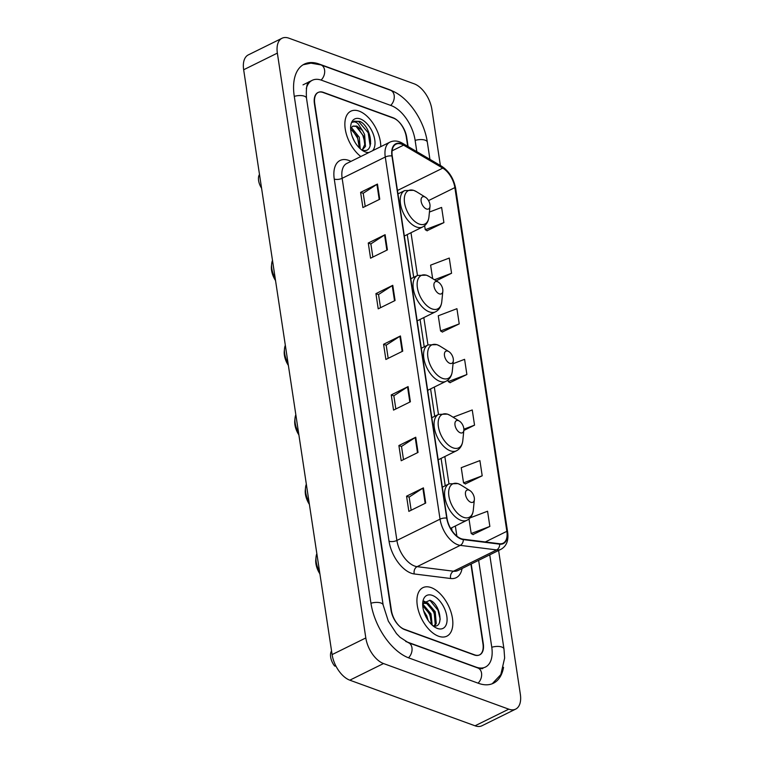 <?xml version="1.0" encoding="UTF-8"?>
<svg xmlns="http://www.w3.org/2000/svg" width="764" height="764" viewBox="0 0 764 764"><rect width="100%" height="100%" fill="white"/><g stroke="black" fill="none" stroke-linecap="round" stroke-linejoin="round"><path stroke-width="1.15" d="M407.718 146.335L406.295 136.928A16.903 9.33 63.7 0 0 393.011 117.732L323.439 92.387A16.903 9.33 63.7 0 0 318.254 92.425A16.903 9.33 63.7 0 0 314.749 103.579L391.407 610.436A16.903 9.33 63.7 0 0 404.691 629.631L474.263 654.968A16.903 9.33 63.7 0 0 479.448 654.939A16.903 9.33 63.7 0 0 482.953 643.785L470.911 564.138M416.829 151.673L415.091 140.127A30.426 16.789 63.7 0 0 391.178 105.585L321.596 80.239A30.426 16.789 63.7 0 0 312.266 80.296A30.426 16.789 63.7 0 0 306.307 88.471M405.751 641.474A30.426 16.789 63.7 0 0 406.524 641.779L476.106 667.125A30.426 16.789 63.7 0 0 485.436 667.058A30.426 16.789 63.7 0 0 491.739 646.984L478.636 560.327M440.37 165.482L431.889 109.405A22.538 12.434 63.7 0 0 414.183 83.82L288.945 38.2A22.538 12.434 63.7 0 0 282.031 38.248A22.538 12.434 63.7 0 0 277.361 53.117L365.813 637.95A22.538 12.434 63.7 0 0 383.518 663.544L508.757 709.164A22.538 12.434 63.7 0 0 515.671 709.116A22.538 12.434 63.7 0 0 520.341 694.247L498.596 550.472M282.031 38.248L248.329 54.884A22.538 12.434 63.7 0 0 243.659 69.753L332.111 654.595A22.538 12.434 63.7 0 0 349.817 680.18L475.055 725.8A22.538 12.434 63.7 0 0 481.969 725.752L515.671 709.116M392.677 91.136A48.457 26.74 63.7 0 0 388.723 89.378L319.151 64.033A48.457 26.74 63.7 0 0 304.282 64.128A48.457 26.74 63.7 0 0 294.245 96.111L370.903 602.968A48.457 26.74 63.7 0 0 408.979 657.985L478.55 683.331A48.457 26.74 63.7 0 0 493.42 683.226A48.457 26.74 63.7 0 0 503.543 667.287M370.674 143.766A22.538 12.434 63.7 0 0 370.416 142.381M438.555 636.221A27.046 14.927 63.7 0 0 446.854 636.173A27.046 14.927 63.7 0 0 450.913 611.811A27.046 14.927 63.7 0 0 431.202 587.611A27.046 14.927 63.7 0 0 422.912 587.669A27.046 14.927 63.7 0 0 418.853 612.021A27.046 14.927 63.7 0 0 438.555 636.221A27.046 14.927 63.7 0 0 446.854 636.173A27.046 14.927 63.7 0 0 450.913 611.811A27.046 14.927 63.7 0 0 431.202 587.611A27.046 14.927 63.7 0 0 422.912 587.669A27.046 14.927 63.7 0 0 418.853 612.021A27.046 14.927 63.7 0 0 438.555 636.221M380.778 146.669A27.046 14.927 63.7 0 0 359.147 111.133A27.046 14.927 63.7 0 0 350.848 111.191A27.046 14.927 63.7 0 0 345.71 131.561A27.046 14.927 63.7 0 0 360.818 156.524A27.046 14.927 63.7 0 1 345.71 131.561A27.046 14.927 63.7 0 1 350.848 111.191A27.046 14.927 63.7 0 1 359.147 111.133A27.046 14.927 63.7 0 1 380.778 146.669M461.189 538.696A18.03 9.951 -116.3 0 1 447.016 518.231L392.247 156.085A18.03 9.951 -116.3 0 1 395.991 144.186A18.03 9.951 -116.3 0 1 403.593 145.141L442.776 168.118A18.03 9.951 -116.3 0 1 454.866 187.6L506.857 531.314A18.03 9.951 -116.3 0 1 503.113 543.214A18.03 9.951 -116.3 0 1 499.58 543.748L463.185 539.193A18.03 9.951 -116.3 0 1 461.189 538.696M461.246 539.107A18.479 10.199 63.7 0 0 463.299 539.613L499.694 544.159A18.479 10.199 63.7 0 0 507.143 531.419L455.163 187.705A18.479 10.199 63.7 0 0 442.767 167.736L403.583 144.759A18.479 10.199 63.7 0 0 391.961 155.98L446.73 518.116A18.479 10.199 63.7 0 0 461.246 539.107M365.211 206.423L363.215 193.254L376.919 184.363A4.508 1.881 -8.6 0 1 377.454 184.057L360.608 192.375L362.9 207.569L379.756 199.242L377.454 184.057M363.225 193.33L360.608 192.375M372.87 257.057L370.874 243.888L384.578 234.997A4.508 1.881 -8.6 0 1 385.113 234.691L368.267 243.009L370.559 258.203L387.415 249.876L385.113 234.691M370.884 243.964L368.267 243.009M380.529 307.701L378.533 294.522L392.238 285.631A4.508 1.881 -8.6 0 1 392.772 285.325L375.926 293.643L378.218 308.837L395.074 300.519L392.772 285.325M378.543 294.598L375.926 293.643M411.156 510.237L409.16 497.058L422.864 488.167A4.508 1.881 -8.6 0 1 423.409 487.862L406.553 496.189L408.855 511.374L425.701 503.056L423.409 487.862M409.179 497.144L406.553 496.189M403.497 459.603L401.511 446.424L415.205 437.533A4.508 1.881 -8.6 0 1 415.75 437.228L398.894 445.546L401.195 460.74L418.042 452.422L415.75 437.228M401.52 446.501L398.894 445.546M395.838 408.969L393.852 395.79L407.546 386.899A4.508 1.881 -8.6 0 1 408.091 386.594L391.235 394.912L393.536 410.106L410.383 401.788L408.091 386.594M393.861 395.867L391.235 394.912M388.179 358.335L386.192 345.156L399.887 336.265A4.508 1.881 -8.6 0 1 400.431 335.959L383.576 344.277L385.877 359.472L402.733 351.153L400.431 335.959M386.202 345.232L383.576 344.277M408.1 146.554L406.706 137.31A16.903 9.33 63.7 0 0 393.422 118.124L323.115 92.511A16.903 9.33 63.7 0 0 317.929 92.54A16.903 9.33 63.7 0 0 314.424 103.694L390.996 610.054A16.903 9.33 63.7 0 0 404.28 629.24L474.597 654.853A16.903 9.33 63.7 0 0 479.773 654.815A16.903 9.33 63.7 0 0 483.278 643.66L471.226 563.985M436.225 280.827L451.572 273.254L449.27 258.06L430.609 265.146L432.653 278.621M427.028 230.738L443.913 222.61L441.611 207.426L429.435 212.048M463.824 430.447L474.539 425.156L472.248 409.962L453.587 417.048L453.663 417.564M465.324 483.908L482.199 475.791L479.907 460.596L461.246 467.683L463.538 482.877L465.515 484.023M472.973 534.542L489.858 526.425L487.566 511.231L470.147 517.849M442.346 332.006L459.231 323.888L456.929 308.694L438.269 315.78L440.57 330.965L442.547 332.12M450.006 382.64L466.89 374.522L464.588 359.328L453.042 363.712M447.981 380.014L448.229 381.608L450.206 382.754M466.89 374.522L448.229 381.608M474.539 425.156L463.872 429.206M482.199 475.791L463.538 482.877M469 518.957L471.197 533.511L473.174 534.666M489.858 526.425L471.197 533.511M459.231 323.888L440.57 330.965M451.572 273.254L434.468 279.739M424.641 225.676L425.252 229.697L427.229 230.852M443.913 222.61L425.252 229.697M423.571 610.56L426.789 615.918L428.184 620.483M422.693 604.821L423.676 605.155L431.001 613.836L432.195 625.133M422.731 605.728L429.951 614.351L431.44 624.417M422.683 604.687L424.326 602.92L427.888 603.073L435.213 611.754L436.244 623.548L434.754 625.917M423.829 603.235L426.828 603.589L434.162 612.27L435.193 624.064L434.191 625.888M422.759 603.77L424.326 602.92M437.38 628.428A18.374 10.142 63.7 0 0 446.825 616.271A18.374 10.142 63.7 0 0 432.386 595.404A18.374 10.142 63.7 0 0 422.769 602.538A18.374 10.142 63.7 0 0 434.964 627.234A18.374 10.142 63.7 0 0 437.38 628.428M432.395 625.449C444.61 630.491 440.838 604.095 430.027 600.284L422.903 603.264M331.557 650.947L331.528 650.976A11.269 6.217 63.7 0 0 334.603 665.998L336.017 666.256M429.865 600.217L438.039 610.36L440.217 619.251M423.772 601.469L426.169 602.615M428.814 604.811L433.828 612.441L435.843 619.48M424.603 606.893L429.616 614.514L431.631 621.562M424.03 601.134L427.515 602.92M422.731 604.601L423.304 605.002M316.84 553.671A18.03 9.951 63.7 0 0 316.038 557.08L315.79 559.563A15.213 8.394 63.7 0 0 319.896 573.859M316.038 557.08A18.03 9.951 63.7 0 0 319.591 571.825M468.981 490.116A6.761 3.734 63.7 0 0 465.505 494.594A6.761 3.734 63.7 0 0 470.815 502.273A6.761 3.734 63.7 0 0 474.358 499.646A6.761 3.734 63.7 0 0 469.87 490.555A6.761 3.734 63.7 0 0 468.981 490.116M306.335 484.204A18.03 9.951 63.7 0 0 305.533 487.613L305.285 490.087A15.213 8.394 63.7 0 0 309.391 504.393M305.533 487.613A18.03 9.951 63.7 0 0 309.086 502.349M458.476 420.649A6.761 3.734 63.7 0 0 455 425.118A6.761 3.734 63.7 0 0 460.31 432.796A6.761 3.734 63.7 0 0 463.853 430.17A6.761 3.734 63.7 0 0 459.365 421.088A6.761 3.734 63.7 0 0 458.476 420.649M295.83 414.728A18.03 9.951 63.7 0 0 295.019 418.137L294.77 420.62A15.213 8.394 63.7 0 0 298.886 434.917M295.019 418.137A18.03 9.951 63.7 0 0 298.571 432.882M447.962 351.173A6.761 3.734 63.7 0 0 444.486 355.652A6.761 3.734 63.7 0 0 449.805 363.33A6.761 3.734 63.7 0 0 453.338 360.703A6.761 3.734 63.7 0 0 448.86 351.612A6.761 3.734 63.7 0 0 447.962 351.173M285.325 345.261A18.03 9.951 63.7 0 0 284.514 348.671L284.265 351.144A15.213 8.394 63.7 0 0 288.381 365.45M284.514 348.671A18.03 9.951 63.7 0 0 288.066 363.406M437.457 281.706A6.761 3.734 63.7 0 0 433.981 286.175A6.761 3.734 63.7 0 0 439.3 293.853A6.761 3.734 63.7 0 0 442.833 291.227A6.761 3.734 63.7 0 0 438.345 282.145A6.761 3.734 63.7 0 0 437.457 281.706M272.49 260.4A18.03 9.951 63.7 0 0 271.678 263.8L271.43 266.283A15.213 8.394 63.7 0 0 275.546 280.579M271.678 263.8A18.03 9.951 63.7 0 0 275.231 278.545M424.622 196.835A6.761 3.734 63.7 0 0 421.145 201.314A6.761 3.734 63.7 0 0 426.465 208.992A6.761 3.734 63.7 0 0 429.998 206.366A6.761 3.734 63.7 0 0 425.51 197.274A6.761 3.734 63.7 0 0 424.622 196.835M352.328 136.651L354.486 141.378M351.039 128.037L352.128 128.419L359.271 137.195L360.236 148.741M350.791 129.078L357.437 136.708L359.3 147.863M362.165 149.973L365.459 146.44L364.619 134.55L362.528 130.577L356.874 126.079L352.968 126.098L351.22 127.75M352.806 126.184L356.139 126.442L363.635 136.107L364.743 144.587L362.384 149.658M361.792 149.839C375.363 155.484 371.906 126.69 359.873 121.419L354.152 121.199L352.662 122.307C354.104 121.486 355.9 121.944 358.039 123.663L362.528 130.577M372.574 150.718A18.374 10.142 63.7 0 0 373.109 133.69A18.374 10.142 63.7 0 0 360.322 118.936A18.374 10.142 63.7 0 0 350.705 126.07A18.374 10.142 63.7 0 0 362.9 150.766A18.374 10.142 63.7 0 0 365.316 151.95A18.374 10.142 63.7 0 0 369.012 152.475M259.474 174.498L259.493 174.469A11.269 6.217 63.7 0 0 261.565 188.164M354.038 121.256L358.622 121.476L368.21 132.783L370.158 145.981M357.686 127.359L362.862 135.429L364.848 142.438M352.385 130.061L357.504 138.064L359.51 145.131M294.283 96.379A9.015 3.763 -8.6 0 1 306.488 98.145C305.915 87.449 307.004 81.92 309.735 81.547M303.155 64.749L310.958 63.164L320.937 64.911A9.015 6.513 110 0 1 324.585 70.059A9.015 6.513 110 0 1 321.09 80.058M320.937 64.911L390.509 90.257A9.015 6.513 110 0 1 394.167 95.395A9.015 6.513 110 0 1 390.681 105.394M390.509 90.257C407.928 96.312 424.182 120.215 427.334 142.161A9.015 3.763 171.4 0 0 415.129 140.395M489.743 554.845L503.982 649.018A9.015 3.763 171.4 0 0 491.777 647.251M478.054 683.15A9.015 6.513 -70 0 0 481.654 674.526A9.015 6.513 -70 0 0 477.882 668.003L408.31 642.658L400.059 637.291L396.487 633.604L388.332 621.142L383.146 605.002L306.488 98.145M408.482 657.794A9.015 6.513 -70 0 0 412.073 649.18A9.015 6.513 -70 0 0 408.31 642.658M370.941 603.235A9.015 3.763 -8.6 0 1 383.146 605.002M243.659 69.753L277.361 53.117M475.055 725.8L508.757 709.164M349.817 680.18L383.518 663.544M332.111 654.595L365.813 637.95M462.077 568.502A28.172 15.547 -116.3 0 1 450.684 578.51L414.289 573.965A28.172 15.547 -116.3 0 1 389.029 541.198L334.26 179.053A5.635 2.349 171.4 0 0 342.138 178.308L396.908 540.454A22.538 12.434 63.7 0 0 414.613 566.048A22.538 12.434 63.7 0 0 417.115 566.659L453.51 571.214A22.538 12.434 63.7 0 0 457.922 570.546L501.069 549.249A22.538 12.434 -116.3 0 1 496.648 549.918A5.635 4.412 -82.9 0 0 499.694 544.159M334.26 179.053A28.172 15.547 -116.3 0 1 348.747 160.411A28.172 15.547 -116.3 0 1 350.962 161.385M346.808 163.439A22.538 12.434 63.7 0 0 342.138 178.308L385.276 157.012A22.538 12.434 -116.3 0 1 389.946 142.142L346.808 163.439M450.684 578.51A5.635 4.412 97.1 0 1 453.51 571.214L496.648 549.918L460.253 545.362A22.538 12.434 -116.3 0 1 457.76 544.742A22.538 12.434 -116.3 0 1 440.045 519.157A5.635 2.349 -8.6 0 1 446.73 518.116M463.299 539.613A5.635 4.412 -82.9 0 1 460.253 545.362L417.115 566.659A5.635 4.412 97.1 0 0 414.289 573.965M501.069 549.249C506.561 546.069 508.757 540.387 507.649 532.202A5.635 2.349 171.4 0 0 507.143 531.419M455.163 187.705A5.635 2.349 -8.6 0 1 455.669 188.488C453.787 178.633 449.098 171.203 441.602 166.208L402.418 143.221C398.025 140.7 393.871 140.337 389.946 142.142M442.767 167.736A5.635 3.6 -59.6 0 0 441.602 166.208M403.583 144.759A5.635 3.6 -59.6 0 0 402.418 143.221M391.961 155.98A5.635 2.349 171.4 0 0 385.276 157.012L440.045 519.157L396.908 540.454A5.635 2.349 171.4 0 1 389.029 541.198M454.866 187.6L428.537 200.598M398.56 193.617A18.03 9.951 63.7 0 0 397.834 192.986M442.776 168.118L397.452 190.494M403.593 145.141L392.123 150.804M506.857 531.314L485.293 541.962M456.872 536.137L455.344 526.004M448.974 483.898L444.839 456.528M438.469 414.432L434.324 387.061M427.964 344.956L423.819 317.585M417.459 275.489L410.984 232.724M399.887 336.265L402.179 351.421M407.546 386.899L409.838 402.055M415.205 437.533L417.497 452.689M422.864 488.167L425.156 503.323M392.238 285.631L394.53 300.787M384.578 234.997L386.87 250.153M376.919 184.363L379.211 199.519M458.486 483.832A18.632 10.285 63.7 0 0 448.907 496.161A18.632 10.285 63.7 0 0 463.557 517.323A18.632 10.285 63.7 0 0 473.308 510.085C472.773 514.907 470.672 518.298 467.024 520.236A20.284 11.193 63.7 0 1 460.797 520.274A20.284 11.193 63.7 0 1 446.023 502.129A20.284 11.193 63.7 0 1 449.06 483.86L457.98 483.583L460.94 485.035A18.632 10.285 63.7 0 0 458.486 483.832M447.981 414.355A18.632 10.285 63.7 0 0 438.402 426.694A18.632 10.285 63.7 0 0 453.042 447.847A18.632 10.285 63.7 0 0 462.803 440.618C462.268 445.441 460.167 448.821 456.519 450.76A20.284 11.193 63.7 0 1 450.292 450.808A20.284 11.193 63.7 0 1 435.518 432.653A20.284 11.193 63.7 0 1 438.555 414.384L447.475 414.117L450.435 415.568A18.632 10.285 63.7 0 0 447.981 414.355M437.476 344.889A18.632 10.285 63.7 0 0 427.897 357.218A18.632 10.285 63.7 0 0 442.537 378.381A18.632 10.285 63.7 0 0 452.298 371.142C451.763 375.964 449.662 379.355 446.004 381.293A20.284 11.193 63.7 0 1 439.787 381.332A20.284 11.193 63.7 0 1 425.004 363.187A20.284 11.193 63.7 0 1 428.05 344.917L436.97 344.65L439.93 346.092A18.632 10.285 63.7 0 0 437.476 344.889M426.971 275.412A18.632 10.285 63.7 0 0 417.392 287.751A18.632 10.285 63.7 0 0 432.032 308.904A18.632 10.285 63.7 0 0 441.783 301.675C441.248 306.498 439.157 309.878 435.499 311.817A20.284 11.193 63.7 0 1 429.282 311.865A20.284 11.193 63.7 0 1 414.499 293.71A20.284 11.193 63.7 0 1 417.545 275.441L426.455 275.174L429.425 276.625A18.632 10.285 63.7 0 0 426.971 275.412M414.136 190.551A18.632 10.285 63.7 0 0 404.557 202.89A18.632 10.285 63.7 0 0 419.197 224.043A18.632 10.285 63.7 0 0 428.957 216.804C428.413 221.636 426.322 225.017 422.664 226.956A20.284 11.193 63.7 0 1 416.447 226.994A20.284 11.193 63.7 0 1 401.663 208.849A20.284 11.193 63.7 0 1 404.71 190.58L413.62 190.312L416.59 191.764A18.632 10.285 63.7 0 0 414.136 190.551M427.334 142.161L429.931 159.361M492.245 683.751L500.831 674.574L504.641 657.995L503.982 649.018M482.905 668.309C482.896 668.882 481.215 668.786 477.882 668.003M303.002 84.871L312.266 80.296M507.649 532.202L455.669 188.488M452.021 530.703L451.591 527.848M445.231 485.751L441.086 458.381M434.716 416.284L430.581 388.905M424.211 346.808L420.076 319.438M413.706 277.342L407.241 234.577M442.327 487.184L449.06 483.86M450.579 528.354L467.024 520.236M469.87 490.555L460.94 485.035M474.358 499.646L473.308 510.085M431.822 417.717L438.555 414.384M438.183 459.813L456.519 450.76M459.365 421.088L450.435 415.568M463.853 430.17L462.803 440.618M421.308 348.241L428.05 344.917M427.678 390.337L446.004 381.293M448.86 351.612L439.93 346.092M453.338 360.703L452.298 371.142M410.803 278.774L417.545 275.441M417.173 320.87L435.499 311.817M438.345 282.145L429.425 276.625M442.833 291.227L441.783 301.675M397.968 193.903L404.71 190.58M404.337 236.009L422.664 226.956M425.51 197.274L416.59 191.764M429.998 206.366L428.957 216.804"/></g></svg>
